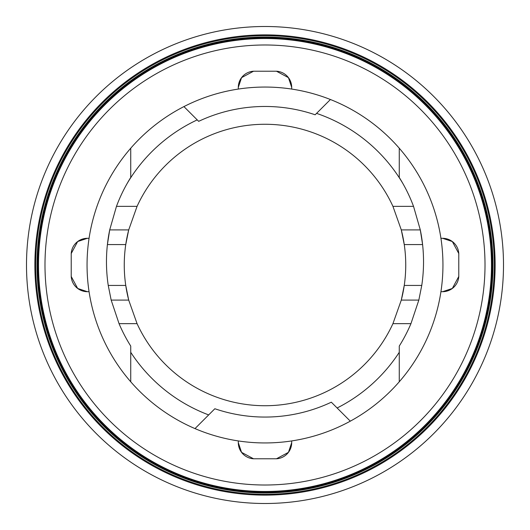 <?xml version="1.0" encoding="UTF-8"?>
<svg xmlns="http://www.w3.org/2000/svg" width="530" height="530" viewBox="0 0 530 530"><rect width="100%" height="100%" fill="white"/><g stroke="black" fill="none" stroke-linecap="round" stroke-linejoin="round"><path stroke-width="0.79" d="M265 495.133A230.133 230.133 0 0 0 495.133 265A230.133 230.133 0 0 0 265 34.867A230.133 230.133 0 0 0 34.867 265A230.133 230.133 0 0 0 265 495.133M265 494.311A229.311 229.311 0 0 0 494.311 265A229.311 229.311 0 0 0 265 35.689A229.311 229.311 0 0 0 35.689 265A229.311 229.311 0 0 0 265 494.311M265 503.5A238.5 238.5 0 0 0 503.5 265A238.5 238.5 0 0 0 265 26.5A238.5 238.5 0 0 0 26.5 265A238.5 238.5 0 0 0 265 503.5M265 485.01A220.01 220.01 0 0 0 485.01 265A220.01 220.01 0 0 0 265 44.99A220.01 220.01 0 0 0 44.99 265A220.01 220.01 0 0 0 265 485.01M253.532 71.219L241.548 77.658L238.308 87.364A16.178 16.178 0 0 1 253.532 71.219L276.468 71.219A16.178 16.178 0 0 1 291.692 87.364L291.692 89.066M238.308 89.066L238.308 87.364M87.364 238.308L77.658 241.548L71.219 253.532A16.178 16.178 0 0 1 87.364 238.308L89.066 238.308M71.219 276.468L77.658 288.452L87.364 291.692A16.178 16.178 0 0 1 71.219 276.468L71.219 253.532M89.066 291.692L87.364 291.692M238.308 442.636L241.548 452.342L253.532 458.781A16.178 16.178 0 0 1 238.308 442.636L238.308 440.933M276.468 458.781L288.452 452.342L291.692 442.636A16.178 16.178 0 0 1 276.468 458.781L253.532 458.781M265 492.973A227.973 227.973 0 0 0 492.973 265A227.973 227.973 0 0 0 265 37.027A227.973 227.973 0 0 0 37.027 265A227.973 227.973 0 0 0 265 492.973M265 492.211A227.211 227.211 0 0 0 492.211 265A227.211 227.211 0 0 0 265 37.789A227.211 227.211 0 0 0 37.789 265A227.211 227.211 0 0 0 265 492.211M265 38.524A226.476 226.476 0 0 0 38.524 265A226.476 226.476 0 0 0 265 491.476A226.476 226.476 0 0 0 491.476 265A226.476 226.476 0 0 0 265 38.524M197.233 119.899L183.93 106.596A177.948 177.948 0 0 1 330.422 99.514L316.556 113.38M399.269 177.702L399.269 148.221A177.948 177.948 0 0 0 330.422 99.514M399.269 148.221A177.948 177.948 0 0 1 399.269 381.779L399.269 346.057A158.536 158.536 0 0 0 410.955 323.644L392.935 323.644A140.742 140.742 0 0 1 137.065 323.644L128.704 300.093L125.749 285.431A140.742 140.742 0 0 1 125.749 244.569L128.704 229.907A140.742 140.742 0 0 0 125.749 244.569L107.404 244.569A158.536 158.536 0 0 0 108.239 285.431L111.168 300.093L119.045 323.644A158.536 158.536 0 0 0 130.731 346.057L130.731 352.298A160.153 160.153 0 0 0 208.674 414.917L214.849 408.743A155.297 155.297 0 0 0 331.323 402.19L337.126 407.987A160.153 160.153 0 0 0 399.269 352.298M337.126 407.987L350.303 421.165A177.948 177.948 0 0 0 399.269 381.779M350.303 421.165A177.948 177.948 0 0 1 194.994 428.598L208.674 414.917M410.955 323.644L418.833 300.093L421.761 285.431A158.536 158.536 0 0 0 422.595 244.569L404.251 244.569A140.742 140.742 0 0 0 401.296 229.907L404.251 244.569A140.742 140.742 0 0 1 404.251 285.431L401.296 300.093L392.935 323.644M116.468 206.356L109.697 229.907L128.704 229.907L137.065 206.356A140.742 140.742 0 0 1 392.935 206.356L401.296 229.907L420.303 229.907A158.536 158.536 0 0 1 422.595 244.569L420.303 229.907L413.533 206.356A158.536 158.536 0 0 0 402.985 183.711A160.153 160.153 0 0 0 316.562 113.374L315.151 114.785A155.297 155.297 0 0 0 198.677 121.343L197.226 119.893A160.153 160.153 0 0 0 127.014 183.711A158.536 158.536 0 0 0 116.468 206.356L137.065 206.356M108.239 285.431L125.749 285.431A140.742 140.742 0 0 0 128.704 300.093L111.168 300.093M418.833 300.093L401.296 300.093A140.742 140.742 0 0 0 404.251 285.431L421.761 285.431M137.065 323.644L119.045 323.644M109.697 229.907L107.404 244.569A158.536 158.536 0 0 1 109.697 229.907M392.935 206.356L413.533 206.356M183.93 106.596A177.948 177.948 0 0 0 130.731 148.221L130.731 177.709M130.731 177.47L127.014 183.711A158.536 158.536 0 0 1 130.731 177.47M402.985 183.711L399.269 177.47A158.536 158.536 0 0 1 402.985 183.711M130.731 352.298L130.731 381.779A177.948 177.948 0 0 1 130.731 148.221M130.731 381.779A177.948 177.948 0 0 0 194.994 428.598M291.692 440.933L291.692 442.636M442.636 291.692L452.342 288.452L458.781 276.468A16.178 16.178 0 0 1 442.636 291.692L440.933 291.692M458.781 253.532L452.342 241.548L442.636 238.308A16.178 16.178 0 0 1 458.781 253.532L458.781 276.468M440.933 238.308L442.636 238.308M291.692 87.364L288.452 77.658L276.468 71.219"/></g></svg>
